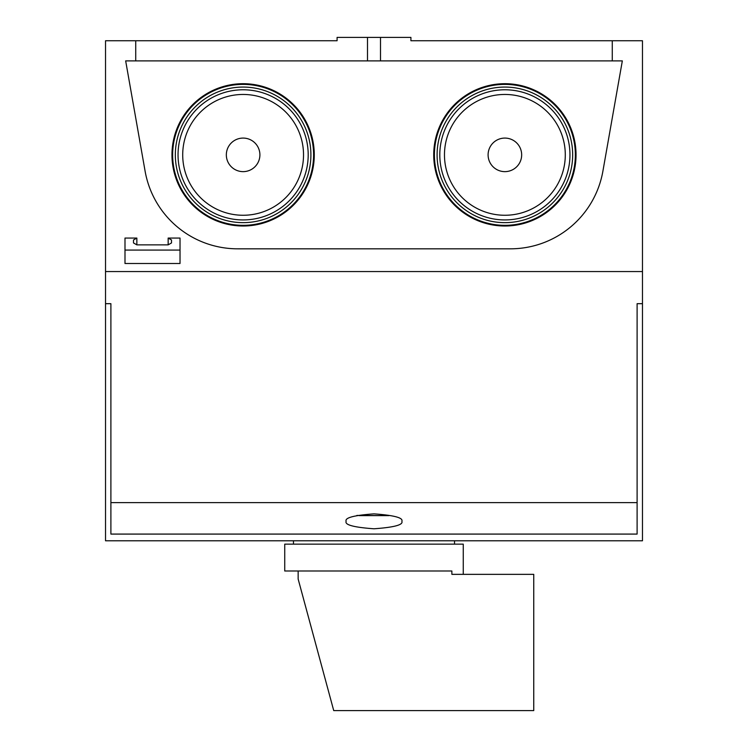 <?xml version="1.0" encoding="UTF-8"?>
<svg xmlns="http://www.w3.org/2000/svg" width="748" height="748" viewBox="0 0 748 748"><rect width="100%" height="100%" fill="white"/><g stroke="black" fill="none" stroke-linecap="round" stroke-linejoin="round"><path stroke-width="1.12" d="M293.459 540.785L293.459 544.142M454.541 540.785L454.541 544.142M356.889 515.437L388.848 515.624L359.152 515.624M346.146 521.328C344.566 524.853 353.851 527.34 374 528.789C394.149 527.34 403.434 524.853 401.854 521.328C403.434 517.794 394.149 515.307 374 513.867C353.851 515.307 344.566 517.794 346.146 521.328M410.914 40.757L410.914 37.4L410.914 40.757L642.476 40.757L642.476 271.552L105.524 271.552L105.524 540.785L642.476 540.785L642.476 303.679L637.109 303.679L637.109 534.081L110.891 534.081L110.891 502.619L637.109 502.619M135.725 60.887L125.664 60.887L145.103 171.17A93.968 93.968 0 0 0 237.649 248.822L510.351 248.822A93.968 93.968 0 0 0 602.897 171.17L622.336 60.887L135.725 60.887L135.725 40.757L105.524 40.757L105.524 271.552L642.476 271.552L642.476 303.679M110.891 502.619L110.891 303.679L105.524 303.679M504.881 226.008A71.153 71.153 0 0 1 433.728 154.855A71.153 71.153 0 0 1 504.881 83.701A71.153 71.153 0 0 1 576.035 154.855A71.153 71.153 0 0 1 504.881 226.008M504.881 225.335A70.471 70.471 0 0 1 434.41 154.855A70.471 70.471 0 0 1 504.881 84.384A70.471 70.471 0 0 1 575.352 154.855A70.471 70.471 0 0 1 504.881 225.335M504.881 89.779A65.076 65.076 0 0 1 569.957 154.855A65.076 65.076 0 0 1 504.881 219.931A65.076 65.076 0 0 1 439.805 154.855A65.076 65.076 0 0 1 504.881 89.779M504.881 87.067A67.788 67.788 0 0 1 572.669 154.855A67.788 67.788 0 0 1 504.881 222.652A67.788 67.788 0 0 1 437.094 154.855A67.788 67.788 0 0 1 504.881 87.067M504.881 215.265A60.41 60.41 0 0 1 444.471 154.855A60.41 60.41 0 0 1 504.881 94.454A60.41 60.41 0 0 1 565.292 154.855A60.41 60.41 0 0 1 504.881 215.265M504.881 171.638A16.783 16.783 0 0 1 488.098 154.855A16.783 16.783 0 0 1 504.881 138.081A16.783 16.783 0 0 1 521.665 154.855A16.783 16.783 0 0 1 504.881 171.638M243.119 226.008A71.153 71.153 0 0 1 171.965 154.855A71.153 71.153 0 0 1 243.119 83.701A71.153 71.153 0 0 1 314.272 154.855A71.153 71.153 0 0 1 243.119 226.008M243.119 225.335A70.471 70.471 0 0 1 172.648 154.855A70.471 70.471 0 0 1 243.119 84.384A70.471 70.471 0 0 1 313.59 154.855A70.471 70.471 0 0 1 243.119 225.335M243.119 89.779A65.076 65.076 0 0 1 308.195 154.855A65.076 65.076 0 0 1 243.119 219.931A65.076 65.076 0 0 1 178.043 154.855A65.076 65.076 0 0 1 243.119 89.779M243.119 87.067A67.788 67.788 0 0 1 310.906 154.855A67.788 67.788 0 0 1 243.119 222.652A67.788 67.788 0 0 1 175.331 154.855A67.788 67.788 0 0 1 243.119 87.067M243.119 215.265A60.41 60.41 0 0 1 182.708 154.855A60.41 60.41 0 0 1 243.119 94.454A60.41 60.41 0 0 1 303.529 154.855A60.41 60.41 0 0 1 243.119 215.265M243.119 171.638A16.783 16.783 0 0 1 226.335 154.855A16.783 16.783 0 0 1 243.119 138.081A16.783 16.783 0 0 1 259.902 154.855A16.783 16.783 0 0 1 243.119 171.638M312.253 40.757L337.086 40.757L337.086 37.4L410.914 37.4M180.025 250.075L180.025 263.502L124.991 263.502L124.991 238.06L136.856 238.06L133.499 239.996L133.499 242.932L136.856 244.867L168.16 244.867L171.516 242.932L171.516 239.996L168.16 238.06L180.025 238.06L180.025 250.075L124.991 250.075M135.725 40.757L337.086 40.757L337.086 37.4M612.275 60.887L612.275 40.757M463.264 574.352L463.264 544.142L284.736 544.142L284.736 570.995L451.876 570.995L451.876 574.352L533.745 574.352L533.745 710.6L333.73 710.6L298.153 579.045L298.153 570.995M136.856 244.867L136.856 238.06M168.16 244.867L168.16 238.06M380.498 60.887L380.498 37.4M367.502 60.887L367.502 37.4"/></g></svg>
